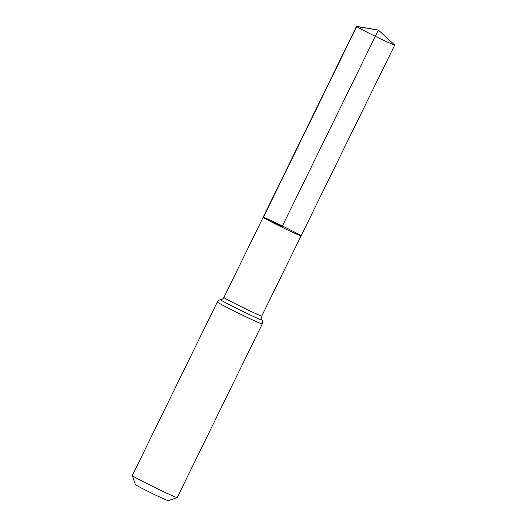 <?xml version="1.0" encoding="UTF-8"?>
<svg xmlns="http://www.w3.org/2000/svg" width="527" height="527" viewBox="0 0 527 527"><rect width="100%" height="100%" fill="white"/><g stroke="black" fill="none" stroke-linecap="round" stroke-linejoin="round"><path stroke-width="0.79" d="M132.29 475.591A25.013 0.784 26.1 0 0 132.501 475.795A25.013 0.784 26.1 0 0 155.775 487.943A25.013 0.784 26.1 0 0 177.191 497.587L168.232 500.65A18.313 0.573 26.1 0 1 152.553 493.588A18.313 0.573 26.1 0 1 135.511 484.702A18.313 0.573 26.1 0 1 135.36 484.55L132.29 475.591A25.013 0.784 26.1 0 1 132.284 475.558L217.335 301.958C219.14 299.29 221.156 299.738 220.668 299.711C220.22 299.692 222.144 300.113 223.903 297.498L263.144 217.276A21.126 0.665 26.1 0 0 263.329 217.473A21.126 0.665 26.1 0 0 283.289 227.875A21.126 0.665 26.1 0 0 301.095 235.865A21.126 0.665 26.1 0 0 282.413 225.971A21.126 0.665 26.1 0 0 263.144 217.276A21.126 0.665 26.1 0 0 263.329 217.473A21.126 0.665 26.1 0 0 283.289 227.875A21.126 0.665 26.1 0 0 301.095 235.865L394.716 45.072A21.264 0.665 26.1 0 0 394.637 44.953L378.386 30.065L282.123 226.57L263.329 217.473L356.707 26.561L378.386 30.065L356.667 26.35A21.264 0.665 26.1 0 0 356.529 26.363A21.264 0.665 26.1 0 0 356.707 26.561A21.264 0.665 26.1 0 0 376.792 37.028A21.264 0.665 26.1 0 0 394.716 45.072M177.191 497.587A25.013 0.784 26.1 0 0 177.21 497.567L262.262 323.967C263.263 320.903 261.675 319.586 261.991 319.955C262.281 320.291 260.766 319.033 261.754 316.042L301.095 235.865M223.903 297.498A21.073 0.659 26.1 0 0 224.087 297.702A21.073 0.659 26.1 0 0 243.994 308.078A21.073 0.659 26.1 0 0 261.754 316.042M217.335 301.958A25.013 0.784 26.1 0 0 217.546 302.195A25.013 0.784 26.1 0 0 241.175 314.514A25.013 0.784 26.1 0 0 262.262 323.967M220.668 299.711A23.043 0.725 26.1 0 0 220.813 299.949A23.043 0.725 26.1 0 0 243.131 311.562A23.043 0.725 26.1 0 0 261.991 319.955M263.144 217.276L356.529 26.363"/></g></svg>
